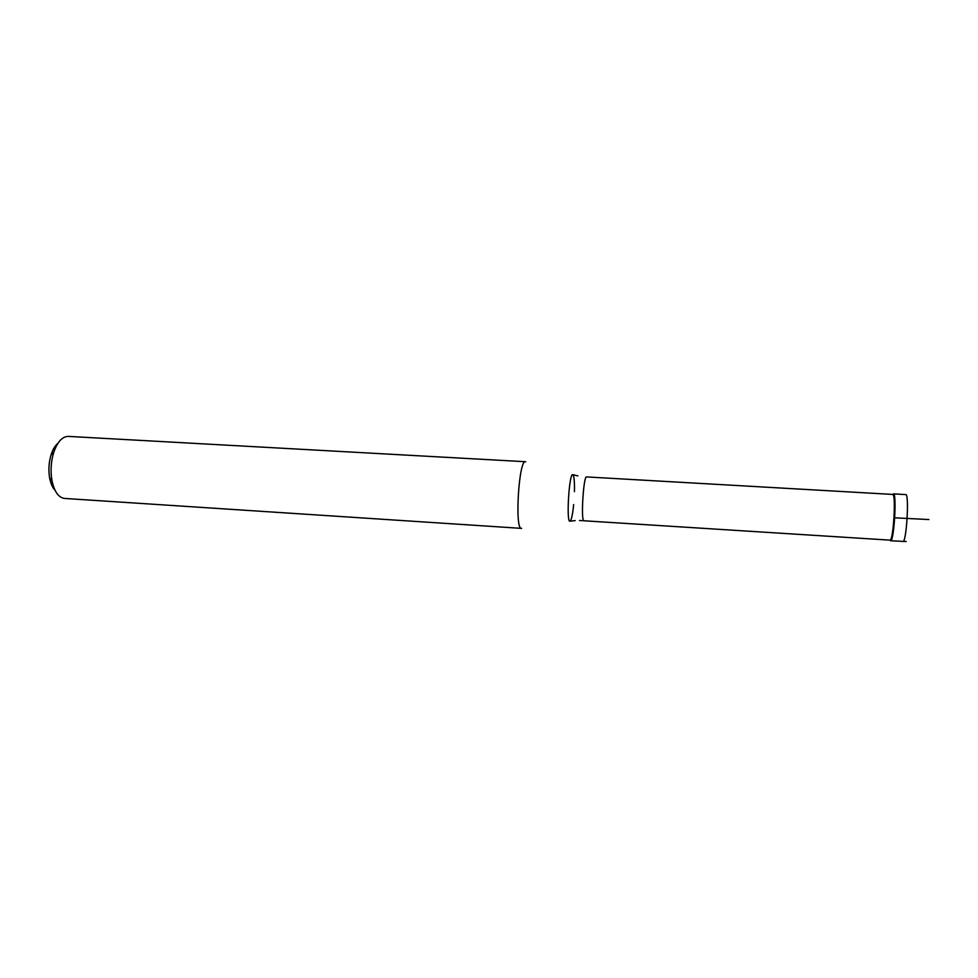 <?xml version="1.0" encoding="UTF-8"?>
<svg xmlns="http://www.w3.org/2000/svg" width="978" height="978" viewBox="0 0 978 978"><rect width="100%" height="100%" fill="white"/><g stroke="black" fill="none" stroke-linecap="round" stroke-linejoin="round"><path stroke-width="1.47" d="M890.542 540.761L891.276 540.186C894.161 536.152 896.423 498.89 894.026 494.538L893.464 493.878C896.936 492.753 893.941 542.301 890.628 540.773L890.542 540.761M889.968 540.137L890.677 539.575C893.489 535.626 895.677 499.33 893.366 495.076L892.816 494.428L586.555 476.922C583.475 475.528 580.688 521.653 583.915 520.638L583.988 520.626M521.629 528.352L521.421 528.364C514.575 529.905 518.841 459.367 525.455 461.714L525.748 461.787M68.484 436.408L68.313 436.396C62.201 436.494 57.311 441.922 53.643 452.667C50.917 461.824 50.367 471.103 51.956 480.516C54.316 491.628 58.509 497.606 64.56 498.438L521.421 528.364M57.885 443.352C55.025 445.748 52.751 449.599 51.052 454.892C48.79 462.484 48.325 470.186 49.646 477.997C50.697 483.462 52.506 487.557 55.049 490.271M928.892 519.55L894.674 517.814M902.792 541.543L902.877 541.555C906.472 543.108 909.467 493.474 905.726 494.575L905.714 494.575M573.67 504.55C572.68 514.147 571.531 519.66 570.186 521.127L569.991 521.213C566.14 523.206 569.086 473.071 572.729 474.66L572.986 474.782C574.147 476.396 574.624 482.02 574.441 491.653M890.628 540.773L906.227 541.531M893.464 493.878L906.031 494.599M890.677 539.575L891.276 540.186M893.366 495.076L894.026 494.538M579.477 520.492L890.041 540.149M577.876 475.87L572.582 474.672M575.174 520.626L569.771 521.188M68.313 436.396L525.455 461.714M49.646 477.997L51.956 480.516M51.052 454.892L53.643 452.667"/></g></svg>

